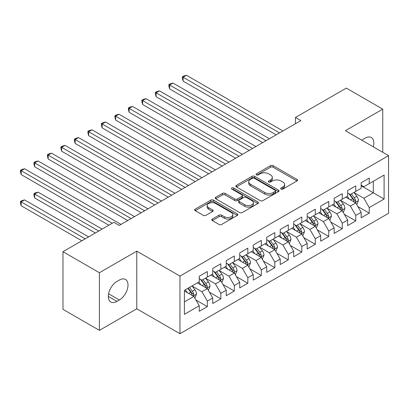 <?xml version="1.0" encoding="UTF-8"?>
<svg xmlns="http://www.w3.org/2000/svg" width="409" height="409" viewBox="0 0 409 409"><rect width="100%" height="100%" fill="white"/><g stroke="black" fill="none" stroke-linecap="round" stroke-linejoin="round"><path stroke-width="0.61" d="M281.055 189.086A1.309 0.757 0 0 0 282.905 189.086L296.98 180.962A1.871 1.084 0 0 0 297.527 180.2A1.871 1.084 0 0 0 296.98 179.433L273.14 165.671A1.871 1.084 0 0 0 270.492 165.671L256.423 173.794A1.309 0.757 0 0 0 256.034 174.331A1.309 0.757 0 0 0 256.423 174.863A1.309 0.757 0 0 0 258.273 174.863L260.093 173.815A5.992 3.461 0 0 1 268.57 173.815L270.559 174.96A5.992 3.461 0 0 1 272.312 177.409A5.992 3.461 0 0 1 270.559 179.853L268.739 180.906A1.309 0.757 0 0 0 268.355 181.443A1.309 0.757 0 0 0 268.739 181.974A1.309 0.757 0 0 0 270.589 181.974L272.409 180.926A5.992 3.461 0 0 1 280.886 180.926L282.875 182.071A5.992 3.461 0 0 1 284.628 184.52A5.992 3.461 0 0 1 282.875 186.964L281.055 188.017A1.309 0.757 0 0 0 280.671 188.549A1.309 0.757 0 0 0 281.055 189.086L281.055 188.017M212.353 219.04A1.871 1.084 0 0 0 211.801 219.807A1.871 1.084 0 0 0 212.353 220.569L219.04 224.434A1.871 1.084 0 0 0 221.688 224.434L237.317 215.41A1.871 1.084 0 0 0 237.864 214.643A1.871 1.084 0 0 0 237.317 213.881L213.478 200.119A1.871 1.084 0 0 0 210.829 200.119L195.2 209.137A1.871 1.084 0 0 0 194.653 209.904A1.871 1.084 0 0 0 195.2 210.666L203.278 215.333A1.871 1.084 0 0 0 205.926 215.333L212.619 211.468A1.871 1.084 0 0 0 213.166 210.707A1.871 1.084 0 0 0 212.619 209.94L208.61 207.629A5.01 2.894 0 0 1 207.143 205.584A5.01 2.894 0 0 1 210.236 202.91A5.01 2.894 0 0 1 215.696 203.539L231.392 212.598A5.01 2.894 0 0 1 232.859 214.643A5.01 2.894 0 0 1 229.766 217.317A5.01 2.894 0 0 1 224.306 216.688L221.688 215.18A1.871 1.084 0 0 0 219.04 215.18L212.353 219.04L212.353 220.569M99.407 272.726L99.407 330.37L136.78 308.795L136.78 251.146L99.407 272.726L62.976 251.693L113.845 222.327L119.244 225.441L300.85 120.594L295.451 117.475L295.451 123.707M136.78 251.146L179.955 276.075L388.55 155.645L388.55 213.293L179.955 333.718L179.955 276.075M382.747 152.296L382.747 109.142L345.375 130.716L388.55 155.645M382.747 109.142L346.321 88.109L295.451 117.475M260.226 200.65A1.871 1.084 0 0 0 262.875 200.65L278.503 191.627A1.871 1.084 0 0 0 279.05 190.865A1.871 1.084 0 0 0 278.503 190.098L254.664 176.335A1.871 1.084 0 0 0 252.016 176.335L236.387 185.359A1.871 1.084 0 0 0 235.84 186.126A1.871 1.084 0 0 0 236.387 186.887L260.226 200.65M232.343 189.372A1.309 0.757 0 0 1 233.672 189.556L233.672 187.997L257.91 201.99A1.871 1.084 0 0 1 258.457 202.757A1.871 1.084 0 0 1 257.91 203.518L242.281 212.542A1.871 1.084 0 0 1 239.633 212.542L215.794 198.779L215.794 197.25A1.871 1.084 0 0 0 215.246 198.012A1.871 1.084 0 0 0 215.794 198.779M215.794 197.25L222.481 193.385A1.871 1.084 0 0 1 225.134 193.385L234.802 198.968A1.871 1.084 0 0 0 237.45 198.968L241.883 196.407A1.871 1.084 0 0 0 242.435 195.645A1.871 1.084 0 0 0 241.883 194.878L231.821 189.065A1.309 0.757 0 0 1 231.438 188.534A1.309 0.757 0 0 1 232.246 187.833A1.309 0.757 0 0 1 233.672 187.997M361.162 185.793L373.305 192.803L373.305 181.274L384.097 175.042L369.255 183.61L369.255 178.079L361.162 182.757L361.162 188.283L355.764 191.402L355.764 185.87L347.67 190.543L347.67 196.075L342.272 199.193L342.272 193.661L334.173 198.334L334.173 203.866L328.78 206.98L328.78 201.448L320.682 206.126L320.682 211.652L315.288 214.771L315.288 209.239L307.19 213.912L307.19 219.444L301.796 222.562L301.796 217.031L293.698 221.704L293.698 227.235L288.299 230.349L288.299 224.817L280.206 229.495L280.206 235.022L274.807 238.14L274.807 232.609L266.714 237.281L266.714 242.813L261.315 245.932L261.315 240.4L253.222 245.073L253.222 250.605L247.823 253.718L247.823 248.186L239.73 252.864L239.73 258.391L234.331 261.509L234.331 255.978L226.238 260.651L226.238 266.182L220.84 269.301L220.84 263.769L212.741 268.442L212.741 273.974L207.348 277.087L207.348 271.556L199.249 276.233L199.249 281.76L184.408 290.334L184.408 314.327L199.249 305.753L193.856 296.407L184.408 290.952M384.097 175.042L384.097 199.035L369.255 207.603L363.857 198.258L354.076 192.608M357.855 206.555L369.255 213.135L369.255 207.603M369.255 213.135L361.162 217.808L361.162 212.276L355.764 215.395L350.365 206.044L340.585 200.4M344.363 214.342L355.764 220.926L355.764 215.395M355.764 220.926L347.67 225.599L347.67 220.068L342.272 223.186L336.873 213.835L327.093 208.186M330.871 222.133L342.272 228.713L342.272 223.186M342.272 228.713L334.173 233.391L334.173 227.859L328.78 230.973L323.381 221.627L313.601 215.978M317.379 229.924L328.78 236.504L328.78 230.973M328.78 236.504L320.682 241.177L320.682 235.645L315.288 238.764L309.889 229.413L300.109 223.769M303.887 237.711L315.288 244.296L315.288 238.764M315.288 244.296L307.19 248.969L307.19 243.437L301.796 246.555L296.397 237.205L286.617 231.555M290.395 245.502L301.796 252.082L301.796 246.555M301.796 252.082L293.698 256.76L293.698 251.228L288.299 254.342L282.905 244.996L273.12 239.347M276.898 253.294L288.299 259.873L288.299 254.342M288.299 259.873L280.206 264.546L280.206 259.015L274.807 262.133L269.413 252.782L259.628 247.138M263.406 261.08L274.807 267.665L274.807 262.133M274.807 267.665L266.714 272.338L266.714 266.806L261.315 269.925L255.922 260.574L246.136 254.925M249.914 268.871L261.315 275.451L261.315 269.925M261.315 275.451L253.222 280.129L253.222 274.597L247.823 277.711L242.43 268.365L232.644 262.716M236.422 276.663L247.823 283.243L247.823 277.711M247.823 283.243L239.73 287.916L239.73 282.384L234.331 285.502L228.933 276.152L219.152 270.507M222.931 284.449L234.331 291.034L234.331 285.502M234.331 291.034L226.238 295.707L226.238 290.175L220.84 293.294L215.441 283.943L205.661 278.294M209.439 292.241L220.84 298.821L220.84 293.294M220.84 298.821L212.741 303.498L212.741 297.967L207.348 301.08L201.949 291.735L192.169 286.085M195.947 300.032L207.348 306.612L207.348 301.08M207.348 306.612L199.249 311.285L199.249 305.753M199.249 278.647L201.949 280.206L207.348 277.087M184.408 301.862L193.856 296.407M212.741 270.855L215.441 272.414L220.84 269.301M201.949 291.735L207.348 288.616L197.363 282.854M212.741 297.967L207.348 288.616M226.238 263.069L228.933 264.623L234.331 261.509M215.441 283.943L220.84 280.83L210.855 275.063M226.238 290.175L220.84 280.83M239.73 255.277L242.43 256.837L247.823 253.718M228.933 276.152L234.331 273.038L224.347 267.271M239.73 282.384L234.331 273.038M253.222 247.486L255.922 249.045L261.315 245.932M242.43 268.365L247.823 265.247L237.839 259.485M253.222 274.597L247.823 265.247M266.714 239.7L269.413 241.254L274.807 238.14M255.922 260.574L261.315 257.46L251.331 251.693M266.714 266.806L261.315 257.46M280.206 231.908L282.905 233.467L288.299 230.349M269.413 252.782L274.807 249.669L264.822 243.902M280.206 259.015L274.807 249.669M293.698 224.117L296.397 225.676L301.796 222.562M282.905 244.996L288.299 241.877L278.314 236.116M293.698 251.228L288.299 241.877M307.19 216.33L309.889 217.885L315.288 214.771M296.397 237.205L301.796 234.091L291.811 228.324M307.19 243.437L301.796 234.091M320.682 208.539L323.381 210.098L328.78 206.98M309.889 229.413L315.288 226.3L305.303 220.533M320.682 235.645L315.288 226.3M334.173 200.747L336.873 202.307L342.272 199.193M323.381 221.627L328.78 218.508L318.795 212.746M334.173 227.859L328.78 218.508M347.67 192.961L350.365 194.515L355.764 191.402M336.873 213.835L342.272 210.722L332.287 204.955M347.67 220.068L342.272 210.722M361.162 185.17L363.857 186.729L369.255 183.61M350.365 206.044L355.764 202.93L345.779 197.164M361.162 212.276L355.764 202.93M62.976 251.693L62.976 309.337L99.407 330.37M136.78 308.795L179.955 333.718M363.857 198.258L373.305 192.803L384.097 199.035M373.315 146.851A12.214 7.05 120 0 0 371.316 137.516A12.214 7.05 120 0 0 365.206 138.119L362.778 139.52A12.214 7.05 120 0 0 361.76 140.18M116.948 281.453A12.214 7.05 120 0 0 108.968 292.21A12.214 7.05 120 0 0 110.844 302A12.214 7.05 120 0 0 116.948 301.392L119.377 299.991A12.214 7.05 120 0 0 127.352 289.229A12.214 7.05 120 0 0 125.481 279.444A12.214 7.05 120 0 0 119.377 280.047L116.948 281.453M281.576 189.27L282.875 188.523A5.992 3.461 0 0 0 284.628 186.075L284.628 184.52M272.312 177.409L272.312 178.963A5.992 3.461 0 0 1 270.559 181.412L269.26 182.158M296.954 180.977L273.14 167.23A1.871 1.084 0 0 0 270.492 167.23L256.944 175.052M278.478 191.642L254.664 177.895A1.871 1.084 0 0 0 252.016 177.895L236.412 186.903M275.191 191.402A1.309 0.757 0 0 0 275.579 190.865A1.309 0.757 0 0 0 275.191 190.328L254.27 178.247A1.309 0.757 0 0 0 252.414 178.247L250.492 179.357A5.992 3.461 0 0 0 248.738 181.806A5.992 3.461 0 0 0 250.492 184.249L264.797 192.506A5.992 3.461 0 0 0 273.273 192.506L275.191 191.402L275.191 192.956A1.309 0.757 0 0 0 275.579 192.424L275.579 190.865M248.738 181.806L248.738 183.36A5.992 3.461 0 0 0 250.492 185.809L250.492 184.249M275.191 192.956L273.273 194.065A5.992 3.461 0 0 1 264.797 194.065L250.492 185.809M215.819 198.794L222.481 194.945L222.481 193.385M242.435 195.645L242.435 197.199A1.871 1.084 0 0 1 241.883 197.966L237.45 200.528A1.871 1.084 0 0 1 234.802 200.528L225.134 194.945A1.871 1.084 0 0 0 222.481 194.945M233.672 189.556L257.885 203.534M244.833 204.761A5.01 2.894 0 0 0 250.293 205.39A5.01 2.894 0 0 0 253.386 202.716A5.01 2.894 0 0 0 251.918 200.671L246.387 197.481A1.871 1.084 0 0 0 243.738 197.481L239.301 200.042A1.871 1.084 0 0 0 238.754 200.804A1.871 1.084 0 0 0 239.301 201.571L244.833 204.761L244.833 206.32A5.01 2.894 0 0 0 250.293 206.949A5.01 2.894 0 0 0 253.386 204.275L253.386 202.716M238.754 200.804L238.754 202.363A1.871 1.084 0 0 0 239.301 203.125L239.301 201.571M244.833 206.32L239.301 203.125M232.859 214.643L232.859 216.203A5.01 2.894 0 0 1 229.766 218.876A5.01 2.894 0 0 1 224.306 218.248L221.688 216.739A1.871 1.084 0 0 0 219.04 216.739L212.378 220.584M207.143 205.584L207.143 207.143A5.01 2.894 0 0 0 208.61 209.188L208.61 207.629M212.593 211.484L208.61 209.188M237.292 215.425L213.478 201.673A1.871 1.084 0 0 0 210.829 201.673L195.226 210.681M356.76 204.658L358.432 200.579A5.056 2.919 -120 0 0 356.822 196.274L353.954 192.445M349.388 199.249L347.21 196.34M346.188 197.404L345.942 197.072M183.099 112.281L249.173 150.425L156.115 96.703L156.115 92.807L159.49 90.859L255.922 146.534M354.813 202.378L355.595 201.678L355.702 200.793A5.056 2.919 -120 0 0 354.255 197.751L351.392 193.927M349.756 194.163L353.294 198.892A2.577 1.488 60 0 1 353.765 199.674L355.702 200.793M348.867 193.651L352.64 198.687A5.056 2.919 60 0 1 354.087 201.729L354.189 202.02M279.531 132.899L183.099 77.224L186.473 75.282L282.905 130.952M276.157 134.847L183.099 81.12L183.099 77.224L182.358 76.8L183.707 76.018L186.473 75.282M183.099 81.12L182.358 78.354L182.358 76.8M343.269 212.45L344.94 208.365A5.056 2.919 -120 0 0 343.33 204.06L340.462 200.236M335.896 207.041L333.713 204.132M332.696 205.19L332.451 204.863M169.607 120.072L235.681 158.217L142.623 104.489L142.623 100.594L145.998 98.651L242.425 154.321M341.316 210.17L342.103 209.464L342.21 208.585A5.056 2.919 -120 0 0 340.763 205.543L337.9 201.714M336.264 201.954L339.802 206.678A2.577 1.488 60 0 1 340.273 207.46L342.21 208.585M335.375 201.443L339.148 206.479A5.056 2.919 60 0 1 340.595 209.515L340.697 209.812M329.777 220.241L331.448 216.156A5.056 2.919 -120 0 0 329.838 211.852L326.97 208.028M322.404 214.827L320.221 211.918M319.204 212.982L318.959 212.649M156.115 127.859L222.189 166.008L129.132 112.281L129.132 108.385L132.506 106.437L228.933 162.112M327.824 217.961L328.611 217.256L328.718 216.371A5.056 2.919 -120 0 0 327.272 213.329L324.409 209.505M322.773 209.745L326.31 214.469A2.577 1.488 60 0 1 326.781 215.252L328.718 216.371M321.883 209.229L325.651 214.265A5.056 2.919 60 0 1 327.103 217.307L327.205 217.598M266.039 140.691L169.607 85.016L172.981 83.068L269.413 138.743M262.665 142.639L169.607 88.911L169.607 85.016L168.866 84.586L170.216 83.809L172.981 83.068M169.607 88.911L168.866 86.146L168.866 84.586M252.547 148.477L155.374 92.378L156.724 91.601L159.49 90.859M156.115 96.703L155.374 93.937L155.374 92.378M316.285 228.028L317.957 223.948A5.056 2.919 -120 0 0 316.341 219.643L313.478 215.814M308.907 222.619L306.73 219.71M305.712 220.773L305.467 220.441M142.623 135.65L208.697 173.794L115.64 120.072L115.64 116.176L119.014 114.229L215.441 169.904M314.332 225.748L315.119 225.047L315.227 224.163A5.056 2.919 -120 0 0 313.78 221.121L310.912 217.297M309.276 217.532L312.819 222.261A2.577 1.488 60 0 1 313.284 223.043L315.227 224.163M308.386 217.021L312.159 222.056A5.056 2.919 60 0 1 313.606 225.098L313.708 225.39M302.793 235.819L304.465 231.734A5.056 2.919 -120 0 0 302.849 227.43L299.986 223.605M295.416 230.41L293.238 227.501M292.22 228.559L291.97 228.232M129.132 143.441L195.205 181.586L102.148 127.859L102.148 123.963L105.522 122.02L201.949 177.69M300.84 233.539L301.622 232.833L301.735 231.954A5.056 2.919 -120 0 0 300.288 228.912L297.42 225.083M295.784 225.323L299.327 230.047A2.577 1.488 60 0 1 299.792 230.829L301.735 231.954M294.894 224.812L298.667 229.848A5.056 2.919 60 0 1 300.114 232.885L300.216 233.181M239.055 156.269L141.882 100.169L143.232 99.387L145.998 98.651M142.623 104.489L141.882 101.723L141.882 100.169M225.563 164.06L128.39 107.956L129.74 107.178L132.506 106.437M129.132 112.281L128.39 109.515L128.39 107.956M289.301 243.611L290.973 239.526A5.056 2.919 -120 0 0 289.357 235.221L286.494 231.397M281.924 238.196L279.746 235.287M278.728 236.351L278.478 236.019M115.64 151.228L181.708 189.377M287.348 241.33L288.13 240.625L288.243 239.74A5.056 2.919 -120 0 0 286.796 236.699L283.928 232.874M282.292 233.115L285.835 237.839A2.577 1.488 60 0 1 286.3 238.621L288.243 239.74M281.402 232.598L285.175 237.634A5.056 2.919 60 0 1 286.622 240.676L286.724 240.967M212.072 171.846L114.898 115.747L116.248 114.97L119.014 114.229M115.64 120.072L114.898 117.306L114.898 115.747M275.809 251.397L277.481 247.317A5.056 2.919 -120 0 0 275.865 243.012L273.002 239.183M268.432 245.988L266.254 243.079M265.236 244.142L264.986 243.81M102.148 159.019L168.217 197.164L75.164 143.441L75.164 139.546L78.533 137.598L174.965 193.273M273.856 249.117L274.638 248.416L274.751 247.532A5.056 2.919 -120 0 0 273.304 244.49L270.436 240.666M268.8 240.901L272.343 245.63A2.577 1.488 60 0 1 272.808 246.412L274.751 247.532M267.91 240.39L271.683 245.426A5.056 2.919 60 0 1 273.13 248.468L273.232 248.759M198.575 179.638L101.406 123.538L102.756 122.756L105.522 122.02M102.148 127.859L101.406 125.093L101.406 123.538M262.317 259.188L263.989 255.104A5.056 2.919 -120 0 0 262.374 250.799L259.505 246.975M254.94 253.779L252.762 250.87M251.745 251.934L251.494 251.601M88.656 166.811L154.725 204.955L61.667 151.228L61.667 147.332L65.041 145.389L161.473 201.059M260.364 256.908L261.147 256.203L261.259 255.323A5.056 2.919 -120 0 0 259.812 252.281L256.944 248.452M255.308 248.692L258.846 253.416A2.577 1.488 60 0 1 259.316 254.199L261.259 255.323M254.418 248.181L258.191 253.217A5.056 2.919 60 0 1 259.638 256.254L259.741 256.55M185.083 187.429L88.656 131.754L92.025 129.806L188.457 185.482M181.714 189.377L88.656 135.65L88.656 131.754L87.915 131.325L89.259 130.548L92.025 129.806M88.656 135.65L87.915 132.884L87.915 131.325M248.82 266.98L250.497 262.895A5.056 2.919 -120 0 0 248.882 258.59L246.013 254.766M241.448 261.566L239.27 258.657M238.248 259.72L238.002 259.388M75.164 174.597L141.233 212.746L48.175 159.019L48.175 155.123L51.549 153.176L147.981 208.851M246.872 264.7L247.655 263.994L247.767 263.11A5.056 2.919 -120 0 0 246.32 260.068L243.452 256.244M241.816 256.484L245.354 261.208A2.577 1.488 60 0 1 245.824 261.99L247.767 263.11M240.927 255.968L244.7 261.003A5.056 2.919 60 0 1 246.146 264.045L246.249 264.337M171.591 195.216L74.418 139.116L75.767 138.339L78.533 137.598M75.164 143.441L74.418 140.676L74.418 139.116M235.328 274.766L237 270.686A5.056 2.919 -120 0 0 235.39 266.382L232.522 262.552M227.956 269.357L225.778 266.448M224.756 267.512L224.51 267.179M61.667 182.388L127.741 220.533L34.683 166.811L34.683 162.915L38.057 160.967L134.489 216.642M233.381 272.486L234.163 271.786L234.275 270.901A5.056 2.919 -120 0 0 232.823 267.859L229.96 264.035M228.324 264.27L231.862 268.999A2.577 1.488 60 0 1 232.332 269.782L234.275 270.901M227.435 263.759L231.208 268.795A5.056 2.919 60 0 1 232.655 271.837L232.757 272.128M158.099 203.007L60.926 146.908L62.275 146.125L65.041 145.389M61.667 151.228L60.926 148.462L60.926 146.908M221.836 282.558L223.508 278.473A5.056 2.919 -120 0 0 221.898 274.168L219.03 270.344M214.464 277.149L212.286 274.24M211.264 275.303L211.018 274.971M48.175 190.18L108.85 225.211L21.191 174.597L21.191 170.701L24.566 168.759L120.998 224.429M219.889 280.277L220.671 279.572L220.778 278.693A5.056 2.919 -120 0 0 219.331 275.651L216.468 271.821M214.832 272.062L218.37 276.786A2.577 1.488 60 0 1 218.841 277.568L220.778 278.693M213.943 271.55L217.716 276.586A5.056 2.919 60 0 1 219.163 279.628L219.265 279.92M144.607 210.799L47.434 154.694L48.783 153.917L51.549 153.176M48.175 159.019L47.434 156.253L47.434 154.694M208.345 290.349L210.016 286.264A5.056 2.919 -120 0 0 208.406 281.959L205.538 278.135M200.972 284.935L198.789 282.026M197.772 283.089L197.527 282.757M102.107 229.101L38.057 192.128L34.683 194.076L34.683 197.966L95.358 232.997M206.392 288.069L207.179 287.363L207.286 286.479A5.056 2.919 -120 0 0 205.839 283.437L202.976 279.613M201.34 279.853L204.878 284.577A2.577 1.488 60 0 1 205.349 285.359L207.286 286.479M200.451 279.337L204.224 284.373A5.056 2.919 60 0 1 205.671 287.415L205.773 287.706M34.683 197.966L33.942 195.205L33.942 193.646L98.733 231.049M33.942 193.646L35.292 192.864L38.057 192.128M131.115 218.585L33.942 162.485L35.292 161.708L38.057 160.967M34.683 166.811L33.942 164.045L33.942 162.485M194.853 298.135L196.524 294.056A5.056 2.919 -120 0 0 194.914 289.751L192.046 285.922M187.48 292.726L185.297 289.817M88.615 236.893L24.566 199.914L21.191 201.862L21.191 205.758L81.866 240.789M192.9 295.855L193.687 295.155L193.794 294.27A5.056 2.919 -120 0 0 192.348 291.228L189.479 287.404M188.217 288.135L191.386 292.369A2.577 1.488 60 0 1 191.852 293.151L193.794 294.27M187.864 288.34L190.727 292.164A5.056 2.919 60 0 1 192.179 295.206L192.281 295.497M21.191 205.758L20.45 202.992L20.45 201.433L85.241 238.841M20.45 201.433L21.8 200.655L24.566 199.914M112.224 223.263L20.45 170.277L21.8 169.495L24.566 168.759M21.191 174.597L20.45 171.831L20.45 170.277M282.875 188.523L282.875 186.964M268.739 181.974L268.739 180.906M270.559 181.412L270.559 179.853M256.423 174.863L256.423 173.794M270.492 167.23L270.492 165.671M273.14 167.23L273.14 165.671M296.98 180.962L296.98 179.433M236.387 186.887L236.387 185.359M252.016 177.895L252.016 176.335M254.664 177.895L254.664 176.335M278.503 191.627L278.503 190.098M264.797 194.065L264.797 192.506M273.273 194.065L273.273 192.506M225.134 194.945L225.134 193.385M234.802 200.528L234.802 198.968M237.45 200.528L237.45 198.968M241.883 197.966L241.883 196.407M257.91 203.518L257.91 201.99M219.04 216.739L219.04 215.18M221.688 216.739L221.688 215.18M224.306 218.248L224.306 216.688M212.619 211.468L212.619 209.94M195.2 210.666L195.2 209.137M210.829 201.673L210.829 200.119M213.478 201.673L213.478 200.119M237.317 215.41L237.317 213.881M108.313 296.407L116.948 301.392M108.584 293.759L119.377 299.991M355.13 202.562L358.402 200.676M354.255 197.751L356.822 196.274M350.523 199.904L352.64 198.687M341.638 210.354L344.91 208.467M340.763 205.543L343.33 204.06M337.031 207.695L339.148 206.479M328.146 218.145L331.418 216.254M327.272 213.329L329.838 211.852M323.539 215.487L325.651 214.265M314.654 225.932L317.926 224.045M313.78 221.121L316.341 219.643M310.048 223.273L312.159 222.056M301.162 233.723L304.434 231.837M300.288 228.912L302.849 227.43M296.556 231.065L298.667 229.848M287.665 241.514L290.937 239.623M286.796 236.699L289.357 235.221M283.064 238.856L285.175 237.634M274.173 249.301L277.445 247.414M273.304 244.49L275.865 243.012M269.572 246.647L271.683 245.426M260.681 257.092L263.953 255.206M259.812 252.281L262.374 250.799M256.08 254.434L258.191 253.217M247.189 264.884L250.461 262.992M246.32 260.068L248.882 258.59M242.588 262.225L244.7 261.003M233.697 272.67L236.969 270.784M232.823 267.859L235.39 266.382M229.096 270.017L231.208 268.795M220.206 280.462L223.478 278.575M219.331 275.651L221.898 274.168M215.599 277.803L217.716 276.586M206.714 288.253L209.986 286.361M205.839 283.437L208.406 281.959M202.107 285.594L204.224 284.373M193.222 296.039L196.494 294.153M192.348 291.228L194.914 289.751M188.615 293.386L190.727 292.164"/></g></svg>
